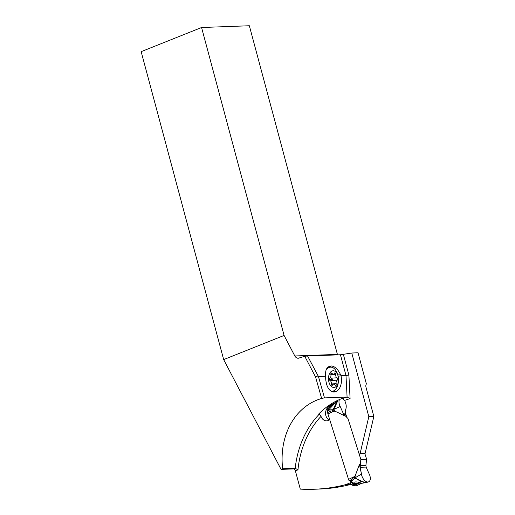 <?xml version="1.0" encoding="UTF-8"?>
<svg xmlns="http://www.w3.org/2000/svg" width="515" height="515" viewBox="0 0 515 515"><rect width="100%" height="100%" fill="white"/><g stroke="black" fill="none" stroke-linecap="round" stroke-linejoin="round"><path stroke-width="0.77" d="M364.865 482.858L354.983 478.042L351.468 481.699L351.275 482.439L350.973 481.21L351.938 479.426L354.558 476.523A12.399 9.92 -92.1 0 0 355.62 474.695L354.906 477.019L355.311 477.823L360.236 481.152L366.32 482.542L368.425 481.905A6.65 3.772 64.6 0 0 370.259 477.476A6.65 3.772 64.6 0 0 369.107 473.806L366.133 467.086L369.107 473.806A6.65 3.772 -115.4 0 1 370.259 477.476A6.65 3.772 -115.4 0 1 366.571 481.77A6.65 3.772 -115.4 0 1 361.485 474.09A6.65 3.772 64.6 0 0 368.425 481.905M351.565 481.602L350.973 481.21M351.397 482.24L354.867 482.008L354.887 483.649L352.415 483.353L351.275 482.439M361.266 483.392L360.642 483.373C361.614 482.787 357.23 481.622 354.867 482.008M354.372 478.448L353.535 477.817M350.219 482.838A20.909 11.864 64.6 0 1 350.773 484.036L352.987 485.523A0.837 0.476 -115.4 0 0 353.548 485.903L359.341 483.154C359.811 482.787 359.341 482.735 357.919 482.999L354.887 483.649M356.605 485.697A0.837 0.476 -115.4 0 1 356.515 485.767A0.837 0.476 -115.4 0 1 356.406 485.793L353.548 485.903M358.794 483.637L359.341 483.154M351.938 479.426L349.138 480.759A4.184 2.375 -115.4 0 1 348.533 479.375L327.933 413.957A4.184 2.375 -115.4 0 1 327.656 412.56A20.909 11.864 64.6 0 0 327.212 409.238L328.1 406.509A0.837 0.476 -115.4 0 1 328.3 406.123A0.837 0.476 -115.4 0 1 328.416 406.097L334.209 403.354L330.501 406.232L328.808 408.395L328.422 409.882L328.828 410.886L333.958 411.099A12.399 9.914 -92.1 0 1 335.741 411.575C341.445 414.137 344.245 415.618 344.136 416.023L343.17 413.204L345.05 415.592L343.17 413.204L340.196 406.483L343.17 413.204L345.501 413.12L346.853 417.414M361.569 483.334L360.635 483.566M352.376 482.22L352.415 483.353M355.427 477.598L361.485 474.09L359.399 464.478L355.62 474.695M366.622 459.238L364.852 453.618L366.622 459.238L365.908 465.36L360.114 465.579L360.204 467.305L360.854 459.451L366.622 459.238L365.908 465.36L366.133 467.086L360.204 467.305L361.485 474.09M347.973 418.547L360.854 459.451L347.973 418.547L345.05 415.592L347.973 418.547M353.882 477.424L354.642 478.094L353.895 477.405M354.661 478.081L354.558 476.523L348.533 479.375M354.983 478.042L355.311 477.823M335.284 402.852L328.615 409.889L333.115 409.74L332.967 411.002L333.134 409.76L335.741 411.575M340.196 406.483A6.65 3.772 -115.4 0 1 339.52 399.531A6.65 3.772 64.6 0 0 340.196 406.483L333.945 409.373L333.958 411.099L327.933 413.957M333.945 409.373L338.014 400.2M328.3 406.123L334.209 403.354M331.261 407.05L330.501 406.232M334.132 403.4L336.919 401.069L333.134 409.728M332.729 409.728L332.497 411.015M329.053 410.127L328.828 410.886M329.336 409.058L328.808 408.395M333.372 409.431L333.726 409.29M141.155 51.661L223.671 359.599L284.087 335.445L201.571 27.507L141.155 51.661M337.563 354.867A3.348 2.678 -92.1 0 1 337.402 354.404L249.344 25.75L201.571 27.507M359.283 454.063L360.062 453.696L368.824 416.674L351.771 353.02L358.041 352.788L366.358 383.842L365.978 384.924A3.348 1.931 -111.8 0 0 365.991 387.203L373.845 416.493L365.077 453.509L364.298 453.876M351.217 484.261L345.816 484.602A229.986 183.971 -92.1 0 1 314.092 489.25A229.986 183.971 -92.1 0 1 300.284 489.108L295.391 470.858A2.092 1.204 68.2 0 0 293.601 468.914L281.068 469.377L223.671 359.599M281.068 469.377L282.651 468.74C279.021 437.1 293.144 409.322 317.723 399.782L321.624 398.391L315.553 376.948L304.745 356.277L298.243 358.273C296.827 358.228 295.681 357.455 294.818 355.968L284.087 335.445M351.771 353.02L340.441 354.764L345.996 375.512L341.001 375.693L340.602 374.766C337.943 369.126 334.744 366.184 331.01 365.94L328.602 366.744C326.124 368.289 325.165 371.457 325.725 376.259L318.444 376.529L307.564 355.974L304.745 356.277M307.564 355.974L340.441 354.764M343.37 354.436L348.906 375.094L345.996 375.512L347.084 397.052L324.489 397.883L318.444 376.529M331.628 391.471L336.527 391.188A12.334 7.403 -93.3 0 0 341.059 375.956L341.001 375.693M336.527 391.188L335.819 391.535A12.334 7.403 -93.3 0 1 334.061 391.999A12.334 7.403 -93.3 0 1 326.343 383.063L326.092 381.853A12.334 7.403 -93.3 0 1 325.725 376.259M329.793 419.854A2.092 1.674 -92.1 0 0 329.471 419.963L328.557 420.394A7.319 5.852 87.9 0 1 326.665 420.864A7.319 5.852 87.9 0 1 321.025 416.358L319.313 414.144L318.56 414.169A86.559 69.242 -92.1 0 1 340.975 398.925A86.559 69.242 -92.1 0 1 341.593 398.681L342.346 398.655A86.559 69.242 -92.1 0 1 347.084 397.052L350.091 398.668A84.466 67.568 -92.1 0 0 344.702 400.387A7.525 6.019 87.9 0 1 345.063 401.333L345.797 403.683A7.525 6.019 87.9 0 1 345.61 409.76A4.184 3.348 -92.1 0 0 345.501 413.133M342.346 398.655L344.702 400.387M330.624 406.129L327.991 407.378A7.319 5.852 -92.1 0 0 325.596 414.105A7.319 5.852 -92.1 0 0 329.201 420.092M350.831 484.415A229.986 183.971 87.9 0 1 319.107 489.063L314.092 489.25M350.239 480.231L350.966 482.542L345.816 484.602M282.651 468.74L295.192 468.283L293.601 468.914M321.624 398.391L324.489 397.883M321.025 416.358A84.466 67.568 -92.1 0 0 318.315 419.377A84.466 67.568 -92.1 0 0 297.973 469.828L295.192 468.283A86.559 69.242 -92.1 0 1 319.313 414.144M315.553 376.948L317.967 375.873M350.966 482.542L351.346 482.529M360.062 453.696L365.077 453.509M368.824 416.674L373.845 416.493M331.37 367.182A12.334 7.403 86.7 0 0 329.523 366.274M328.937 366.564A11.916 7.152 -93.3 0 1 330.611 367.137M331.409 391.355A12.128 7.274 86.7 0 0 331.789 391.361A12.128 7.274 86.7 0 0 331.879 391.355A12.128 7.274 86.7 0 0 338.368 382.053L338.471 381.048A8.362 5.015 86.7 0 0 338.22 376.626A8.362 5.015 86.7 0 0 333.096 370.761A8.362 5.015 86.7 0 0 328.499 379.298A8.362 5.015 86.7 0 0 333.939 387.467A8.362 5.015 86.7 0 0 338.471 381.048M338.22 376.626L337.995 375.635A12.128 7.274 86.7 0 0 330.566 367.137A12.128 7.274 86.7 0 0 330.476 367.144A12.128 7.274 86.7 0 0 326.072 370.085M331.486 372.995A1.223 0.734 -93.3 0 1 332.021 373.336A2.813 1.687 86.7 0 0 333.263 374.128A2.813 1.687 86.7 0 0 333.289 374.128A2.813 1.687 86.7 0 0 334.422 373.253A1.223 0.734 -93.3 0 1 334.917 372.873A1.223 0.734 -93.3 0 1 334.924 372.873A1.223 0.734 -93.3 0 1 335.709 374.386A2.813 1.687 86.7 0 0 337.08 377.804A1.223 0.734 -93.3 0 1 337.685 378.963A1.223 0.734 -93.3 0 1 337.203 380.16A2.813 1.687 86.7 0 0 336.173 383.669A1.223 0.734 -93.3 0 1 335.555 385.233A1.223 0.734 -93.3 0 1 335.548 385.233A1.223 0.734 -93.3 0 1 335.007 384.892A2.813 1.687 86.7 0 0 333.765 384.1A2.813 1.687 86.7 0 0 333.746 384.1A2.813 1.687 86.7 0 0 332.606 384.975A1.223 0.734 -93.3 0 1 332.117 385.362A1.223 0.734 -93.3 0 1 332.104 385.362A1.223 0.734 -93.3 0 1 331.325 383.842A2.813 1.687 86.7 0 0 329.948 380.431A1.223 0.734 -93.3 0 1 329.343 379.265A1.223 0.734 -93.3 0 1 329.832 378.068A2.813 1.687 86.7 0 0 330.855 374.566A1.223 0.734 -93.3 0 1 331.473 372.995A1.223 0.734 -93.3 0 1 331.486 372.995M330.797 381.203L332.677 379.252L330.521 377.373M360.114 465.579L360.854 459.451M365.908 465.36L366.133 467.086M350.998 481.783L351.32 481.885M352.395 484.873L355.028 483.63M352.891 485.381L357.919 482.999M361.575 483.347L356.406 485.793M360.307 464.047L359.399 464.478M344.136 416.023L345.05 415.592M327.656 412.56L330.463 411.234M344.059 414.614L345.945 414.543M328.1 406.657L333.128 404.275M348.906 375.094L350.091 398.668M295.391 470.858L297.973 469.828M330.018 404.661L331.499 404.61M329.388 406.045L327.926 406.097M337.821 374.926L340.602 374.766M341.059 375.956L338.104 376.13M335.819 391.535L332.259 391.741M332.021 373.336L330.971 373.401M332.606 384.975L331.583 385.04M336.173 383.669L331.312 383.945M337.203 380.16L331.853 380.469M337.08 377.804L331.731 378.113M335.709 374.386L330.875 374.663M329.355 379.401L332.677 379.252M337.402 354.404L294.818 355.968M361.131 483.411L366.326 482.542M356.515 485.767L361.652 483.334M336.919 401.069L338.239 400.046M327.759 406.219L328.203 406.206M331.454 391.381L331.879 391.355M327.798 367.298L330.476 367.144M331.319 384.242L333.746 384.1M330.817 374.27L333.289 374.128"/></g></svg>
